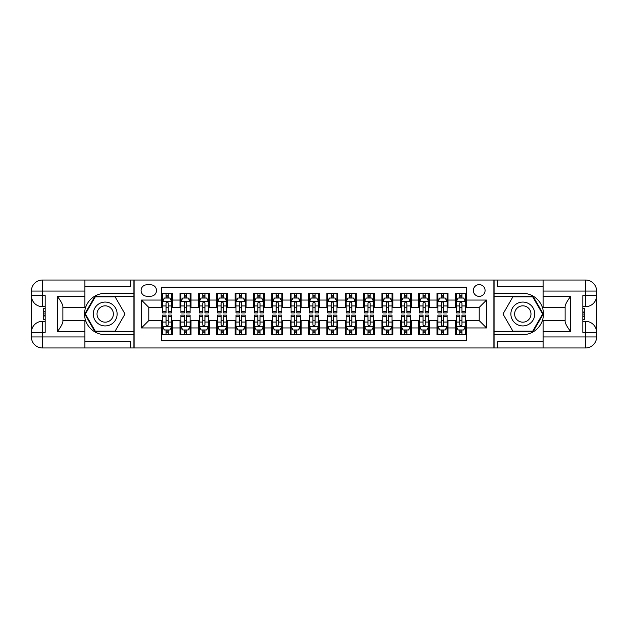 <?xml version="1.0" encoding="UTF-8"?>
<svg xmlns="http://www.w3.org/2000/svg" width="628" height="628" viewBox="0 0 628 628"><rect width="100%" height="100%" fill="white"/><g stroke="black" fill="none" stroke-linecap="round" stroke-linejoin="round"><path stroke-width="0.94" d="M479.211 284.633A5.872 5.872 0 0 0 473.331 290.505A5.872 5.872 0 0 0 479.211 296.377A5.872 5.872 0 0 0 485.083 290.505A5.872 5.872 0 0 0 479.211 284.633M84.906 341.349L130.805 341.349L130.805 347.959L543.094 347.959L543.094 336.946L585.586 336.946L585.586 332.353L582.831 332.353L582.831 295.647L585.586 295.647L585.586 291.054L543.094 291.054L543.094 296.471L570.624 296.471L570.624 331.529C567.688 327.761 565.852 324.582 565.121 321.991L565.121 306.009C565.852 303.418 567.688 300.239 570.624 296.471M466.361 293.347L455.347 293.347L455.347 300.051L448 300.051L448 307.39L455.347 307.39L455.347 300.051M448 300.051L448 293.347L436.986 293.347L436.986 300.051L429.646 300.051L429.646 307.39L436.986 307.39L436.986 300.051M429.646 300.051L429.646 293.347L418.633 293.347L418.633 300.051L411.293 300.051L411.293 307.39L418.633 307.39L418.633 300.051M411.293 300.051L411.293 293.347L400.279 293.347L400.279 300.051L392.932 300.051L392.932 307.39L400.279 307.39L400.279 300.051M392.932 300.051L392.932 293.347L381.918 293.347L381.918 300.051L374.578 300.051L374.578 307.39L381.918 307.39L381.918 300.051M374.578 300.051L374.578 293.347L363.565 293.347L363.565 300.051L356.217 300.051L356.217 307.39L363.565 307.39L363.565 300.051M356.217 300.051L356.217 293.347L345.204 293.347L345.204 300.051L337.864 300.051L337.864 307.39L345.204 307.39L345.204 300.051M337.864 300.051L337.864 293.347L326.85 293.347L326.85 300.051L319.511 300.051L319.511 307.39L326.85 307.39L326.85 300.051M319.511 300.051L319.511 293.347L308.489 293.347L308.489 300.051L301.15 300.051L301.15 307.39L308.489 307.39L308.489 300.051M301.15 300.051L301.15 293.347L290.136 293.347L290.136 300.051L282.796 300.051L282.796 307.39L290.136 307.39L290.136 300.051M282.796 300.051L282.796 293.347L271.783 293.347L271.783 300.051L264.435 300.051L264.435 307.39L271.783 307.39L271.783 300.051M264.435 300.051L264.435 293.347L253.422 293.347L253.422 300.051L246.082 300.051L246.082 307.39L253.422 307.39L253.422 300.051M246.082 300.051L246.082 293.347L235.068 293.347L235.068 300.051L227.721 300.051L227.721 307.39L235.068 307.39L235.068 300.051M227.721 300.051L227.721 293.347L216.707 293.347L216.707 300.051L209.367 300.051L209.367 307.39L216.707 307.39L216.707 300.051M209.367 300.051L209.367 293.347L198.354 293.347L198.354 300.051L191.014 300.051L191.014 307.39L198.354 307.39L198.354 300.051M191.014 300.051L191.014 293.347L180.001 293.347L180.001 307.39L172.653 307.39L172.653 293.347L161.639 293.347M161.639 334.653L172.653 334.653L172.653 320.61L180.001 320.61L180.001 334.653L191.014 334.653L191.014 320.61L198.354 320.61L198.354 327.949L191.014 327.949M198.354 327.949L198.354 334.653L209.367 334.653L209.367 320.61L216.707 320.61L216.707 327.949L209.367 327.949M216.707 327.949L216.707 334.653L227.721 334.653L227.721 320.61L235.068 320.61L235.068 327.949L227.721 327.949M235.068 327.949L235.068 334.653L246.082 334.653L246.082 320.61L253.422 320.61L253.422 327.949L246.082 327.949M253.422 327.949L253.422 334.653L264.435 334.653L264.435 320.61L271.783 320.61L271.783 327.949L264.435 327.949M271.783 327.949L271.783 334.653L282.796 334.653L282.796 320.61L290.136 320.61L290.136 327.949L282.796 327.949M290.136 327.949L290.136 334.653L301.15 334.653L301.15 320.61L308.489 320.61L308.489 327.949L301.15 327.949M308.489 327.949L308.489 334.653L319.511 334.653L319.511 320.61L326.85 320.61L326.85 327.949L319.511 327.949M326.85 327.949L326.85 334.653L337.864 334.653L337.864 320.61L345.204 320.61L345.204 327.949L337.864 327.949M345.204 327.949L345.204 334.653L356.217 334.653L356.217 320.61L363.565 320.61L363.565 327.949L356.217 327.949M363.565 327.949L363.565 334.653L374.578 334.653L374.578 320.61L381.918 320.61L381.918 327.949L374.578 327.949M381.918 327.949L381.918 334.653L392.932 334.653L392.932 320.61L400.279 320.61L400.279 327.949L392.932 327.949M400.279 327.949L400.279 334.653L411.293 334.653L411.293 320.61L418.633 320.61L418.633 327.949L411.293 327.949M418.633 327.949L418.633 334.653L429.646 334.653L429.646 320.61L436.986 320.61L436.986 327.949L429.646 327.949M436.986 327.949L436.986 334.653L448 334.653L448 320.61L455.347 320.61L455.347 327.949L448 327.949M146.771 296.196L150.806 296.196A5.691 5.691 0 0 0 156.498 290.505A5.691 5.691 0 0 0 150.806 284.814L146.771 284.814A5.691 5.691 0 0 0 141.08 290.505A5.691 5.691 0 0 0 146.771 296.196M543.094 286.651L497.195 286.651L497.195 280.041L493.898 280.041L493.898 347.959M493.898 280.041L84.906 280.041L84.906 291.054L42.414 291.054L42.414 295.647L45.169 295.647L45.169 332.353L42.414 332.353L42.414 336.946L84.906 336.946L84.906 331.529L57.376 331.529L57.376 296.471C60.312 300.239 62.148 303.418 62.878 306.009L62.878 321.991C62.148 324.582 60.312 327.761 57.376 331.529M134.102 347.959L134.102 280.041M466.361 300.051L466.361 287.2L161.639 287.2L161.639 307.39L148.789 307.39L148.789 320.61L161.639 320.61L161.639 340.8L466.361 340.8L466.361 320.61L479.211 320.61L479.211 307.39L466.361 307.39L466.361 300.051L486.551 300.051L486.551 327.949L466.361 327.949M161.639 327.949L141.449 327.949L141.449 300.051L161.639 300.051M455.347 327.949L455.347 334.653L466.361 334.653M161.639 297.939L162.558 297.939M166.043 297.939L168.249 297.939M171.734 297.939L172.653 297.939M161.639 307.21L162.558 307.21M166.043 307.21L168.249 307.21M171.734 307.21L172.653 307.21M161.639 320.79L162.558 320.79M166.043 320.79L168.249 320.79M171.734 320.79L172.653 320.79M161.639 330.061L162.558 330.061M166.043 330.061L168.249 330.061M171.734 330.061L172.653 330.061M180.001 307.21L180.911 307.21M184.404 307.21L186.602 307.21M190.096 307.21L191.014 307.21M180.001 297.939L180.911 297.939M184.404 297.939L186.602 297.939M190.096 297.939L191.014 297.939M180.001 320.79L180.911 320.79M184.404 320.79L186.602 320.79M190.096 320.79L191.014 320.79M180.001 330.061L180.911 330.061M184.404 330.061L186.602 330.061M190.096 330.061L191.014 330.061M198.354 320.79L199.272 320.79M202.758 320.79L204.964 320.79M208.449 320.79L209.367 320.79M198.354 330.061L199.272 330.061M202.758 330.061L204.964 330.061M208.449 330.061L209.367 330.061M198.354 297.939L199.272 297.939M202.758 297.939L204.964 297.939M208.449 297.939L209.367 297.939M198.354 307.21L199.272 307.21M202.758 307.21L204.964 307.21M208.449 307.21L209.367 307.21M216.707 320.79L217.626 320.79M221.119 320.79L223.317 320.79M226.802 320.79L227.721 320.79M216.707 330.061L217.626 330.061M221.119 330.061L223.317 330.061M226.802 330.061L227.721 330.061M216.707 297.939L217.626 297.939M221.119 297.939L223.317 297.939M226.802 297.939L227.721 297.939M216.707 307.21L217.626 307.21M221.119 307.21L223.317 307.21M226.802 307.21L227.721 307.21M235.068 320.79L235.987 320.79M239.472 320.79L241.678 320.79M245.163 320.79L246.082 320.79M235.068 330.061L235.987 330.061M239.472 330.061L241.678 330.061M245.163 330.061L246.082 330.061M235.068 297.939L235.987 297.939M239.472 297.939L241.678 297.939M245.163 297.939L246.082 297.939M235.068 307.21L235.987 307.21M239.472 307.21L241.678 307.21M245.163 307.21L246.082 307.21M253.422 320.79L254.34 320.79M257.825 320.79L260.031 320.79M263.517 320.79L264.435 320.79M253.422 330.061L254.34 330.061M257.825 330.061L260.031 330.061M263.517 330.061L264.435 330.061M253.422 297.939L254.34 297.939M257.825 297.939L260.031 297.939M263.517 297.939L264.435 297.939M253.422 307.21L254.34 307.21M257.825 307.21L260.031 307.21M263.517 307.21L264.435 307.21M271.783 320.79L272.701 320.79M276.187 320.79L278.385 320.79M281.878 320.79L282.796 320.79M271.783 330.061L272.701 330.061M276.187 330.061L278.385 330.061M281.878 330.061L282.796 330.061M271.783 297.939L272.701 297.939M276.187 297.939L278.385 297.939M281.878 297.939L282.796 297.939M271.783 307.21L272.701 307.21M276.187 307.21L278.385 307.21M281.878 307.21L282.796 307.21M290.136 320.79L291.054 320.79M294.54 320.79L296.746 320.79M300.231 320.79L301.15 320.79M290.136 330.061L291.054 330.061M294.54 330.061L296.746 330.061M300.231 330.061L301.15 330.061M290.136 297.939L291.054 297.939M294.54 297.939L296.746 297.939M300.231 297.939L301.15 297.939M290.136 307.21L291.054 307.21M294.54 307.21L296.746 307.21M300.231 307.21L301.15 307.21M308.489 320.79L309.408 320.79M312.901 320.79L315.099 320.79M318.592 320.79L319.511 320.79M308.489 330.061L309.408 330.061M312.901 330.061L315.099 330.061M318.592 330.061L319.511 330.061M308.489 297.939L309.408 297.939M312.901 297.939L315.099 297.939M318.592 297.939L319.511 297.939M308.489 307.21L309.408 307.21M312.901 307.21L315.099 307.21M318.592 307.21L319.511 307.21M326.85 320.79L327.769 320.79M331.254 320.79L333.46 320.79M336.946 320.79L337.864 320.79M326.85 330.061L327.769 330.061M331.254 330.061L333.46 330.061M336.946 330.061L337.864 330.061M326.85 297.939L327.769 297.939M331.254 297.939L333.46 297.939M336.946 297.939L337.864 297.939M326.85 307.21L327.769 307.21M331.254 307.21L333.46 307.21M336.946 307.21L337.864 307.21M345.204 320.79L346.122 320.79M349.615 320.79L351.813 320.79M355.299 320.79L356.217 320.79M345.204 330.061L346.122 330.061M349.615 330.061L351.813 330.061M355.299 330.061L356.217 330.061M345.204 297.939L346.122 297.939M349.615 297.939L351.813 297.939M355.299 297.939L356.217 297.939M345.204 307.21L346.122 307.21M349.615 307.21L351.813 307.21M355.299 307.21L356.217 307.21M363.565 320.79L364.483 320.79M367.969 320.79L370.175 320.79M373.66 320.79L374.578 320.79M363.565 330.061L364.483 330.061M367.969 330.061L370.175 330.061M373.66 330.061L374.578 330.061M363.565 297.939L364.483 297.939M367.969 297.939L370.175 297.939M373.66 297.939L374.578 297.939M363.565 307.21L364.483 307.21M367.969 307.21L370.175 307.21M373.66 307.21L374.578 307.21M381.918 320.79L382.837 320.79M386.322 320.79L388.528 320.79M392.013 320.79L392.932 320.79M381.918 330.061L382.837 330.061M386.322 330.061L388.528 330.061M392.013 330.061L392.932 330.061M381.918 297.939L382.837 297.939M386.322 297.939L388.528 297.939M392.013 297.939L392.932 297.939M381.918 307.21L382.837 307.21M386.322 307.21L388.528 307.21M392.013 307.21L392.932 307.21M400.279 320.79L401.198 320.79M404.683 320.79L406.881 320.79M410.374 320.79L411.293 320.79M400.279 330.061L401.198 330.061M404.683 330.061L406.881 330.061M410.374 330.061L411.293 330.061M400.279 297.939L401.198 297.939M404.683 297.939L406.881 297.939M410.374 297.939L411.293 297.939M400.279 307.21L401.198 307.21M404.683 307.21L406.881 307.21M410.374 307.21L411.293 307.21M418.633 320.79L419.551 320.79M423.036 320.79L425.242 320.79M428.728 320.79L429.646 320.79M418.633 330.061L419.551 330.061M423.036 330.061L425.242 330.061M428.728 330.061L429.646 330.061M418.633 297.939L419.551 297.939M423.036 297.939L425.242 297.939M428.728 297.939L429.646 297.939M418.633 307.21L419.551 307.21M423.036 307.21L425.242 307.21M428.728 307.21L429.646 307.21M436.986 320.79L437.904 320.79M441.398 320.79L443.596 320.79M447.089 320.79L448 320.79M436.986 330.061L437.904 330.061M441.398 330.061L443.596 330.061M447.089 330.061L448 330.061M436.986 297.939L437.904 297.939M441.398 297.939L443.596 297.939M447.089 297.939L448 297.939M436.986 307.21L437.904 307.21M441.398 307.21L443.596 307.21M447.089 307.21L448 307.21M455.347 320.79L456.266 320.79M459.751 320.79L461.957 320.79M465.442 320.79L466.361 320.79M455.347 330.061L456.266 330.061M459.751 330.061L461.957 330.061M465.442 330.061L466.361 330.061M455.347 297.939L456.266 297.939M459.751 297.939L461.957 297.939M465.442 297.939L466.361 297.939M455.347 307.21L456.266 307.21M459.751 307.21L461.957 307.21M465.442 307.21L466.361 307.21M148.789 307.39L141.449 300.051M148.789 320.61L141.449 327.949M486.551 300.051L479.211 307.39M486.551 327.949L479.211 320.61M168.249 295.733L166.043 295.733M171.734 311.402L168.249 311.402L168.249 312.901L171.734 312.901L171.734 301.699L169.898 298.033L164.395 298.033L162.558 301.699L162.558 312.901L166.043 312.901L166.043 311.402L162.558 311.402M162.558 301.699L162.558 293.347M171.734 301.699L171.734 293.347M166.043 298.033L166.043 293.347M168.249 293.347L168.249 298.033M168.249 311.402L168.249 303.081C167.519 301.66 166.781 301.66 166.043 303.081L166.043 311.402M166.043 332.267L168.249 332.267M162.558 316.598L166.043 316.598L166.043 315.099L162.558 315.099L162.558 326.301L164.395 329.967L169.898 329.967L171.734 326.301L171.734 315.099L168.249 315.099L168.249 316.598L171.734 316.598M171.734 326.301L171.734 334.653M162.558 326.301L162.558 334.653M168.249 329.967L168.249 334.653M166.043 334.653L166.043 329.967M166.043 316.598L166.043 324.919C166.781 326.34 167.511 326.34 168.249 324.919L168.249 316.598M111.156 303.669A11.932 11.932 0 0 0 94.859 308.034A11.932 11.932 0 0 0 99.224 324.331A11.932 11.932 0 0 0 115.528 319.966A11.932 11.932 0 0 0 111.156 303.669M109.28 306.927A8.172 8.172 0 0 0 98.117 309.918A8.172 8.172 0 0 0 101.108 321.073A8.172 8.172 0 0 0 112.271 318.082A8.172 8.172 0 0 0 109.28 306.927M115.105 331.16L95.283 331.16L85.377 314L95.283 296.84L115.105 296.84L125.011 314L115.105 331.16M528.776 303.669A11.932 11.932 0 0 0 512.472 308.034A11.932 11.932 0 0 0 516.844 324.331A11.932 11.932 0 0 0 533.141 319.966A11.932 11.932 0 0 0 528.776 303.669M526.892 306.927A8.172 8.172 0 0 0 515.729 309.918A8.172 8.172 0 0 0 518.72 321.073A8.172 8.172 0 0 0 529.883 318.082A8.172 8.172 0 0 0 526.892 306.927M532.717 331.16L512.895 331.16L502.989 314L512.895 296.84L532.717 296.84L542.623 314L532.717 331.16M133.921 280.041L133.921 293.347L105.19 293.347A20.653 20.653 0 0 0 84.544 314A20.653 20.653 0 0 0 105.19 334.653L133.921 334.653L133.921 347.959M57.376 296.471L84.906 296.471L84.906 291.054M84.906 296.471L84.906 307.485L62.878 307.485M84.906 336.946L84.906 347.959L42.414 347.959A11.014 11.014 0 0 1 31.4 336.946L31.4 291.054A11.014 11.014 0 0 1 42.414 280.041L84.906 280.041M133.921 293.347L133.921 296.283L94.969 296.283L84.741 314L94.969 331.717L133.921 331.717L133.921 296.283M133.921 331.717L133.921 334.653M62.878 320.516L84.906 320.516L84.906 331.529M130.805 347.959L84.906 347.959M31.4 332.353A11.014 11.014 0 0 1 42.414 321.34A11.014 11.014 0 0 0 31.4 332.353L42.414 332.353L42.414 321.34L45.169 321.34M45.169 306.66L42.414 306.66L42.414 295.647L31.4 295.647A11.014 11.014 0 0 0 42.414 306.66A11.014 11.014 0 0 1 31.4 295.647M130.805 280.041L130.805 286.651L84.906 286.651M45.169 308.348L43.701 308.348L43.701 315.617L45.169 315.617M43.701 313.914L45.169 313.914M43.701 311.888L45.169 311.888M43.701 311.551L45.169 311.551M43.701 315.617L43.701 319.652L45.169 319.652M43.701 315.978L45.169 315.978M494.079 347.959L494.079 334.653L522.81 334.653A20.653 20.653 0 0 0 543.456 314A20.653 20.653 0 0 0 522.81 293.347L494.079 293.347L494.079 280.041M570.624 331.529L543.094 331.529L543.094 336.946M543.094 331.529L543.094 320.516L565.121 320.516M543.094 291.054L543.094 280.041L585.586 280.041A11.014 11.014 0 0 1 596.6 291.054L596.6 336.946A11.014 11.014 0 0 1 585.586 347.959L543.094 347.959M494.079 334.653L494.079 331.717L533.031 331.717L543.259 314L533.031 296.283L494.079 296.283L494.079 331.717M494.079 296.283L494.079 293.347M565.121 307.485L543.094 307.485L543.094 296.471M497.195 280.041L543.094 280.041M596.6 295.647A11.014 11.014 0 0 1 585.586 306.66A11.014 11.014 0 0 0 596.6 295.647L585.586 295.647L585.586 306.66L582.831 306.66M582.831 321.34L585.586 321.34L585.586 332.353L596.6 332.353A11.014 11.014 0 0 0 585.586 321.34A11.014 11.014 0 0 1 596.6 332.353M497.195 347.959L497.195 341.349L543.094 341.349M582.831 319.652L584.299 319.652L584.299 312.383L582.831 312.383M584.299 314.086L582.831 314.086M584.299 316.112L582.831 316.112M584.299 316.449L582.831 316.449M584.299 312.383L584.299 308.348L582.831 308.348M584.299 312.022L582.831 312.022M186.602 295.733L184.404 295.733M190.096 311.402L186.602 311.402L186.602 312.901L190.096 312.901L190.096 301.699L188.259 298.033L182.748 298.033L180.911 301.699L180.911 312.901L184.404 312.901L184.404 311.402L180.911 311.402M180.911 301.699L180.911 293.347M190.096 301.699L190.096 293.347M184.404 298.033L184.404 293.347M186.602 293.347L186.602 298.033M186.602 311.402L186.602 303.081C185.872 301.66 185.134 301.66 184.404 303.081L184.404 311.402M204.964 295.733L202.758 295.733M208.449 311.402L204.964 311.402L204.964 312.901L208.449 312.901L208.449 301.699L206.612 298.033L201.109 298.033L199.272 301.699L199.272 312.901L202.758 312.901L202.758 311.402L199.272 311.402M199.272 301.699L199.272 293.347M208.449 301.699L208.449 293.347M202.758 298.033L202.758 293.347M204.964 293.347L204.964 298.033M204.964 311.402L204.964 303.081C204.226 301.66 203.496 301.66 202.758 303.081L202.758 311.402M223.317 295.733L221.119 295.733M226.802 311.402L223.317 311.402L223.317 312.901L226.802 312.901L226.802 301.699L224.973 298.033L219.462 298.033L217.626 301.699L217.626 312.901L221.119 312.901L221.119 311.402L217.626 311.402M217.626 301.699L217.626 293.347M226.802 301.699L226.802 293.347M221.119 298.033L221.119 293.347M223.317 293.347L223.317 298.033M223.317 311.402L223.317 303.081C222.587 301.66 221.849 301.66 221.119 303.081L221.119 311.402M241.678 295.733L239.472 295.733M245.163 311.402L241.678 311.402L241.678 312.901L245.163 312.901L245.163 301.699L243.326 298.033L237.824 298.033L235.987 301.699L235.987 312.901L239.472 312.901L239.472 311.402L235.987 311.402M235.987 301.699L235.987 293.347M245.163 301.699L245.163 293.347M239.472 298.033L239.472 293.347M241.678 293.347L241.678 298.033M241.678 311.402L241.678 303.081C240.94 301.66 240.21 301.66 239.472 303.081L239.472 311.402M184.404 332.267L186.602 332.267M180.911 316.598L184.404 316.598L184.404 315.099L180.911 315.099L180.911 326.301L182.748 329.967L188.259 329.967L190.096 326.301L190.096 315.099L186.602 315.099L186.602 316.598L190.096 316.598M190.096 326.301L190.096 334.653M180.911 326.301L180.911 334.653M186.602 329.967L186.602 334.653M184.404 334.653L184.404 329.967M184.404 316.598L184.404 324.919C185.134 326.34 185.872 326.34 186.602 324.919L186.602 316.598M202.758 332.267L204.964 332.267M199.272 316.598L202.758 316.598L202.758 315.099L199.272 315.099L199.272 326.301L201.109 329.967L206.612 329.967L208.449 326.301L208.449 315.099L204.964 315.099L204.964 316.598L208.449 316.598M208.449 326.301L208.449 334.653M199.272 326.301L199.272 334.653M204.964 329.967L204.964 334.653M202.758 334.653L202.758 329.967M202.758 316.598L202.758 324.919C203.496 326.34 204.226 326.34 204.964 324.919L204.964 316.598M221.119 332.267L223.317 332.267M217.626 316.598L221.119 316.598L221.119 315.099L217.626 315.099L217.626 326.301L219.462 329.967L224.973 329.967L226.802 326.301L226.802 315.099L223.317 315.099L223.317 316.598L226.802 316.598M226.802 326.301L226.802 334.653M217.626 326.301L217.626 334.653M223.317 329.967L223.317 334.653M221.119 334.653L221.119 329.967M221.119 316.598L221.119 324.919C221.849 326.34 222.587 326.34 223.317 324.919L223.317 316.598M239.472 332.267L241.678 332.267M235.987 316.598L239.472 316.598L239.472 315.099L235.987 315.099L235.987 326.301L237.824 329.967L243.326 329.967L245.163 326.301L245.163 315.099L241.678 315.099L241.678 316.598L245.163 316.598M245.163 326.301L245.163 334.653M235.987 326.301L235.987 334.653M241.678 329.967L241.678 334.653M239.472 334.653L239.472 329.967M239.472 316.598L239.472 324.919C240.202 326.34 240.94 326.34 241.678 324.919L241.678 316.598M260.031 295.733L257.825 295.733M263.517 311.402L260.031 311.402L260.031 312.901L263.517 312.901L263.517 301.699L261.68 298.033L256.177 298.033L254.34 301.699L254.34 312.901L257.825 312.901L257.825 311.402L254.34 311.402M254.34 301.699L254.34 293.347M263.517 301.699L263.517 293.347M257.825 298.033L257.825 293.347M260.031 293.347L260.031 298.033M260.031 311.402L260.031 303.081C259.301 301.66 258.563 301.66 257.825 303.081L257.825 311.402M257.825 332.267L260.031 332.267M254.34 316.598L257.825 316.598L257.825 315.099L254.34 315.099L254.34 326.301L256.177 329.967L261.68 329.967L263.517 326.301L263.517 315.099L260.031 315.099L260.031 316.598L263.517 316.598M263.517 326.301L263.517 334.653M254.34 326.301L254.34 334.653M260.031 329.967L260.031 334.653M257.825 334.653L257.825 329.967M257.825 316.598L257.825 324.919C258.563 326.34 259.293 326.34 260.031 324.919L260.031 316.598M278.385 295.733L276.187 295.733M281.878 311.402L278.385 311.402L278.385 312.901L281.878 312.901L281.878 301.699L280.041 298.033L274.53 298.033L272.701 301.699L272.701 312.901L276.187 312.901L276.187 311.402L272.701 311.402M272.701 301.699L272.701 293.347M281.878 301.699L281.878 293.347M276.187 298.033L276.187 293.347M278.385 293.347L278.385 298.033M278.385 311.402L278.385 303.081C277.654 301.66 276.924 301.66 276.187 303.081L276.187 311.402M276.187 332.267L278.385 332.267M272.701 316.598L276.187 316.598L276.187 315.099L272.701 315.099L272.701 326.301L274.53 329.967L280.041 329.967L281.878 326.301L281.878 315.099L278.385 315.099L278.385 316.598L281.878 316.598M281.878 326.301L281.878 334.653M272.701 326.301L272.701 334.653M278.385 329.967L278.385 334.653M276.187 334.653L276.187 329.967M276.187 316.598L276.187 324.919C276.917 326.34 277.654 326.34 278.385 324.919L278.385 316.598M296.746 295.733L294.54 295.733M300.231 311.402L296.746 311.402L296.746 312.901L300.231 312.901L300.231 301.699L298.394 298.033L292.891 298.033L291.054 301.699L291.054 312.901L294.54 312.901L294.54 311.402L291.054 311.402M291.054 301.699L291.054 293.347M300.231 301.699L300.231 293.347M294.54 298.033L294.54 293.347M296.746 293.347L296.746 298.033M296.746 311.402L296.746 303.081C296.008 301.66 295.278 301.66 294.54 303.081L294.54 311.402M294.54 332.267L296.746 332.267M291.054 316.598L294.54 316.598L294.54 315.099L291.054 315.099L291.054 326.301L292.891 329.967L298.394 329.967L300.231 326.301L300.231 315.099L296.746 315.099L296.746 316.598L300.231 316.598M300.231 326.301L300.231 334.653M291.054 326.301L291.054 334.653M296.746 329.967L296.746 334.653M294.54 334.653L294.54 329.967M294.54 316.598L294.54 324.919C295.278 326.34 296.008 326.34 296.746 324.919L296.746 316.598M315.099 295.733L312.901 295.733M318.592 311.402L315.099 311.402L315.099 312.901L318.592 312.901L318.592 301.699L316.755 298.033L311.245 298.033L309.408 301.699L309.408 312.901L312.901 312.901L312.901 311.402L309.408 311.402M309.408 301.699L309.408 293.347M318.592 301.699L318.592 293.347M312.901 298.033L312.901 293.347M315.099 293.347L315.099 298.033M315.099 311.402L315.099 303.081C314.369 301.66 313.631 301.66 312.901 303.081L312.901 311.402M312.901 332.267L315.099 332.267M309.408 316.598L312.901 316.598L312.901 315.099L309.408 315.099L309.408 326.301L311.245 329.967L316.755 329.967L318.592 326.301L318.592 315.099L315.099 315.099L315.099 316.598L318.592 316.598M318.592 326.301L318.592 334.653M309.408 326.301L309.408 334.653M315.099 329.967L315.099 334.653M312.901 334.653L312.901 329.967M312.901 316.598L312.901 324.919C313.631 326.34 314.369 326.34 315.099 324.919L315.099 316.598M333.46 295.733L331.254 295.733M336.946 311.402L333.46 311.402L333.46 312.901L336.946 312.901L336.946 301.699L335.109 298.033L329.606 298.033L327.769 301.699L327.769 312.901L331.254 312.901L331.254 311.402L327.769 311.402M327.769 301.699L327.769 293.347M336.946 301.699L336.946 293.347M331.254 298.033L331.254 293.347M333.46 293.347L333.46 298.033M333.46 311.402L333.46 303.081C332.722 301.66 331.992 301.66 331.254 303.081L331.254 311.402M331.254 332.267L333.46 332.267M327.769 316.598L331.254 316.598L331.254 315.099L327.769 315.099L327.769 326.301L329.606 329.967L335.109 329.967L336.946 326.301L336.946 315.099L333.46 315.099L333.46 316.598L336.946 316.598M336.946 326.301L336.946 334.653M327.769 326.301L327.769 334.653M333.46 329.967L333.46 334.653M331.254 334.653L331.254 329.967M331.254 316.598L331.254 324.919C331.992 326.34 332.722 326.34 333.46 324.919L333.46 316.598M351.813 295.733L349.615 295.733M355.299 311.402L351.813 311.402L351.813 312.901L355.299 312.901L355.299 301.699L353.47 298.033L347.959 298.033L346.122 301.699L346.122 312.901L349.615 312.901L349.615 311.402L346.122 311.402M346.122 301.699L346.122 293.347M355.299 301.699L355.299 293.347M349.615 298.033L349.615 293.347M351.813 293.347L351.813 298.033M351.813 311.402L351.813 303.081C351.083 301.66 350.346 301.66 349.615 303.081L349.615 311.402M349.615 332.267L351.813 332.267M346.122 316.598L349.615 316.598L349.615 315.099L346.122 315.099L346.122 326.301L347.959 329.967L353.47 329.967L355.299 326.301L355.299 315.099L351.813 315.099L351.813 316.598L355.299 316.598M355.299 326.301L355.299 334.653M346.122 326.301L346.122 334.653M351.813 329.967L351.813 334.653M349.615 334.653L349.615 329.967M349.615 316.598L349.615 324.919C350.346 326.34 351.076 326.34 351.813 324.919L351.813 316.598M370.175 295.733L367.969 295.733M373.66 311.402L370.175 311.402L370.175 312.901L373.66 312.901L373.66 301.699L371.823 298.033L366.32 298.033L364.483 301.699L364.483 312.901L367.969 312.901L367.969 311.402L364.483 311.402M364.483 301.699L364.483 293.347M373.66 301.699L373.66 293.347M367.969 298.033L367.969 293.347M370.175 293.347L370.175 298.033M370.175 311.402L370.175 303.081C369.437 301.66 368.707 301.66 367.969 303.081L367.969 311.402M367.969 332.267L370.175 332.267M364.483 316.598L367.969 316.598L367.969 315.099L364.483 315.099L364.483 326.301L366.32 329.967L371.823 329.967L373.66 326.301L373.66 315.099L370.175 315.099L370.175 316.598L373.66 316.598M373.66 326.301L373.66 334.653M364.483 326.301L364.483 334.653M370.175 329.967L370.175 334.653M367.969 334.653L367.969 329.967M367.969 316.598L367.969 324.919C368.699 326.34 369.437 326.34 370.175 324.919L370.175 316.598M388.528 295.733L386.322 295.733M392.013 311.402L388.528 311.402L388.528 312.901L392.013 312.901L392.013 301.699L390.176 298.033L384.674 298.033L382.837 301.699L382.837 312.901L386.322 312.901L386.322 311.402L382.837 311.402M382.837 301.699L382.837 293.347M392.013 301.699L392.013 293.347M386.322 298.033L386.322 293.347M388.528 293.347L388.528 298.033M388.528 311.402L388.528 303.081C387.798 301.66 387.06 301.66 386.322 303.081L386.322 311.402M386.322 332.267L388.528 332.267M382.837 316.598L386.322 316.598L386.322 315.099L382.837 315.099L382.837 326.301L384.674 329.967L390.176 329.967L392.013 326.301L392.013 315.099L388.528 315.099L388.528 316.598L392.013 316.598M392.013 326.301L392.013 334.653M382.837 326.301L382.837 334.653M388.528 329.967L388.528 334.653M386.322 334.653L386.322 329.967M386.322 316.598L386.322 324.919C387.06 326.34 387.79 326.34 388.528 324.919L388.528 316.598M406.881 295.733L404.683 295.733M410.374 311.402L406.881 311.402L406.881 312.901L410.374 312.901L410.374 301.699L408.538 298.033L403.027 298.033L401.198 301.699L401.198 312.901L404.683 312.901L404.683 311.402L401.198 311.402M401.198 301.699L401.198 293.347M410.374 301.699L410.374 293.347M404.683 298.033L404.683 293.347M406.881 293.347L406.881 298.033M406.881 311.402L406.881 303.081C406.151 301.66 405.413 301.66 404.683 303.081L404.683 311.402M404.683 332.267L406.881 332.267M401.198 316.598L404.683 316.598L404.683 315.099L401.198 315.099L401.198 326.301L403.027 329.967L408.538 329.967L410.374 326.301L410.374 315.099L406.881 315.099L406.881 316.598L410.374 316.598M410.374 326.301L410.374 334.653M401.198 326.301L401.198 334.653M406.881 329.967L406.881 334.653M404.683 334.653L404.683 329.967M404.683 316.598L404.683 324.919C405.413 326.34 406.151 326.34 406.881 324.919L406.881 316.598M425.242 295.733L423.036 295.733M428.728 311.402L425.242 311.402L425.242 312.901L428.728 312.901L428.728 301.699L426.891 298.033L421.388 298.033L419.551 301.699L419.551 312.901L423.036 312.901L423.036 311.402L419.551 311.402M419.551 301.699L419.551 293.347M428.728 301.699L428.728 293.347M423.036 298.033L423.036 293.347M425.242 293.347L425.242 298.033M425.242 311.402L425.242 303.081C424.504 301.66 423.774 301.66 423.036 303.081L423.036 311.402M423.036 332.267L425.242 332.267M419.551 316.598L423.036 316.598L423.036 315.099L419.551 315.099L419.551 326.301L421.388 329.967L426.891 329.967L428.728 326.301L428.728 315.099L425.242 315.099L425.242 316.598L428.728 316.598M428.728 326.301L428.728 334.653M419.551 326.301L419.551 334.653M425.242 329.967L425.242 334.653M423.036 334.653L423.036 329.967M423.036 316.598L423.036 324.919C423.774 326.34 424.504 326.34 425.242 324.919L425.242 316.598M443.596 295.733L441.398 295.733M447.089 311.402L443.596 311.402L443.596 312.901L447.089 312.901L447.089 301.699L445.252 298.033L439.741 298.033L437.904 301.699L437.904 312.901L441.398 312.901L441.398 311.402L437.904 311.402M437.904 301.699L437.904 293.347M447.089 301.699L447.089 293.347M441.398 298.033L441.398 293.347M443.596 293.347L443.596 298.033M443.596 311.402L443.596 303.081C442.866 301.66 442.128 301.66 441.398 303.081L441.398 311.402M441.398 332.267L443.596 332.267M437.904 316.598L441.398 316.598L441.398 315.099L437.904 315.099L437.904 326.301L439.741 329.967L445.252 329.967L447.089 326.301L447.089 315.099L443.596 315.099L443.596 316.598L447.089 316.598M447.089 326.301L447.089 334.653M437.904 326.301L437.904 334.653M443.596 329.967L443.596 334.653M441.398 334.653L441.398 329.967M441.398 316.598L441.398 324.919C442.128 326.34 442.866 326.34 443.596 324.919L443.596 316.598M461.957 295.733L459.751 295.733M465.442 311.402L461.957 311.402L461.957 312.901L465.442 312.901L465.442 301.699L463.605 298.033L458.102 298.033L456.266 301.699L456.266 312.901L459.751 312.901L459.751 311.402L456.266 311.402M456.266 301.699L456.266 293.347M465.442 301.699L465.442 293.347M459.751 298.033L459.751 293.347M461.957 293.347L461.957 298.033M461.957 311.402L461.957 303.081C461.219 301.66 460.489 301.66 459.751 303.081L459.751 311.402M459.751 332.267L461.957 332.267M456.266 316.598L459.751 316.598L459.751 315.099L456.266 315.099L456.266 326.301L458.102 329.967L463.605 329.967L465.442 326.301L465.442 315.099L461.957 315.099L461.957 316.598L465.442 316.598M465.442 326.301L465.442 334.653M456.266 326.301L456.266 334.653M461.957 329.967L461.957 334.653M459.751 334.653L459.751 329.967M459.751 316.598L459.751 324.919C460.481 326.34 461.219 326.34 461.957 324.919L461.957 316.598M180.001 327.949L172.653 327.949M180.001 300.051L172.653 300.051M171.687 301.613L162.605 301.613M162.558 299.038L163.892 299.038M170.408 299.038L171.734 299.038M166.043 305.954L162.558 305.954M171.734 305.954L168.249 305.954M168.249 296.903L166.043 296.903M162.605 326.387L171.687 326.387M171.734 328.962L170.408 328.962M163.892 328.962L162.558 328.962M168.249 322.046L171.734 322.046M162.558 322.046L166.043 322.046M166.043 331.097L168.249 331.097M42.414 280.041A11.014 11.014 0 0 0 31.4 291.054L42.414 291.054L42.414 280.041M42.414 347.959L42.414 336.946L31.4 336.946A11.014 11.014 0 0 0 42.414 347.959M585.586 347.959A11.014 11.014 0 0 0 596.6 336.946L585.586 336.946L585.586 347.959M585.586 280.041L585.586 291.054L596.6 291.054A11.014 11.014 0 0 0 585.586 280.041M190.048 301.613L180.958 301.613M180.911 299.038L182.246 299.038M188.761 299.038L190.096 299.038M184.404 305.954L180.911 305.954M190.096 305.954L186.602 305.954M186.602 296.903L184.404 296.903M208.402 301.613L199.319 301.613M199.272 299.038L200.599 299.038M207.122 299.038L208.449 299.038M202.758 305.954L199.272 305.954M208.449 305.954L204.964 305.954M204.964 296.903L202.758 296.903M226.763 301.613L217.673 301.613M217.626 299.038L218.96 299.038M225.476 299.038L226.802 299.038M221.119 305.954L217.626 305.954M226.802 305.954L223.317 305.954M223.317 296.903L221.119 296.903M245.116 301.613L236.034 301.613M235.987 299.038L237.313 299.038M243.829 299.038L245.163 299.038M239.472 305.954L235.987 305.954M245.163 305.954L241.678 305.954M241.678 296.903L239.472 296.903M180.958 326.387L190.048 326.387M190.096 328.962L188.761 328.962M182.246 328.962L180.911 328.962M186.602 322.046L190.096 322.046M180.911 322.046L184.404 322.046M184.404 331.097L186.602 331.097M199.319 326.387L208.402 326.387M208.449 328.962L207.122 328.962M200.599 328.962L199.272 328.962M204.964 322.046L208.449 322.046M199.272 322.046L202.758 322.046M202.758 331.097L204.964 331.097M217.673 326.387L226.763 326.387M226.802 328.962L225.476 328.962M218.96 328.962L217.626 328.962M223.317 322.046L226.802 322.046M217.626 322.046L221.119 322.046M221.119 331.097L223.317 331.097M236.034 326.387L245.116 326.387M245.163 328.962L243.829 328.962M237.313 328.962L235.987 328.962M241.678 322.046L245.163 322.046M235.987 322.046L239.472 322.046M239.472 331.097L241.678 331.097M263.47 301.613L254.387 301.613M254.34 299.038L255.674 299.038M262.19 299.038L263.517 299.038M257.825 305.954L254.34 305.954M263.517 305.954L260.031 305.954M260.031 296.903L257.825 296.903M254.387 326.387L263.47 326.387M263.517 328.962L262.19 328.962M255.674 328.962L254.34 328.962M260.031 322.046L263.517 322.046M254.34 322.046L257.825 322.046M257.825 331.097L260.031 331.097M281.831 301.613L272.74 301.613M272.701 299.038L274.028 299.038M280.543 299.038L281.878 299.038M276.187 305.954L272.701 305.954M281.878 305.954L278.385 305.954M278.385 296.903L276.187 296.903M272.74 326.387L281.831 326.387M281.878 328.962L280.543 328.962M274.028 328.962L272.701 328.962M278.385 322.046L281.878 322.046M272.701 322.046L276.187 322.046M276.187 331.097L278.385 331.097M300.184 301.613L291.102 301.613M291.054 299.038L292.381 299.038M298.904 299.038L300.231 299.038M294.54 305.954L291.054 305.954M300.231 305.954L296.746 305.954M296.746 296.903L294.54 296.903M291.102 326.387L300.184 326.387M300.231 328.962L298.904 328.962M292.381 328.962L291.054 328.962M296.746 322.046L300.231 322.046M291.054 322.046L294.54 322.046M294.54 331.097L296.746 331.097M318.545 301.613L309.455 301.613M309.408 299.038L310.742 299.038M317.258 299.038L318.592 299.038M312.901 305.954L309.408 305.954M318.592 305.954L315.099 305.954M315.099 296.903L312.901 296.903M309.455 326.387L318.545 326.387M318.592 328.962L317.258 328.962M310.742 328.962L309.408 328.962M315.099 322.046L318.592 322.046M309.408 322.046L312.901 322.046M312.901 331.097L315.099 331.097M336.898 301.613L327.816 301.613M327.769 299.038L329.096 299.038M335.619 299.038L336.946 299.038M331.254 305.954L327.769 305.954M336.946 305.954L333.46 305.954M333.46 296.903L331.254 296.903M327.816 326.387L336.898 326.387M336.946 328.962L335.619 328.962M329.096 328.962L327.769 328.962M333.46 322.046L336.946 322.046M327.769 322.046L331.254 322.046M331.254 331.097L333.46 331.097M355.26 301.613L346.169 301.613M346.122 299.038L347.457 299.038M353.972 299.038L355.299 299.038M349.615 305.954L346.122 305.954M355.299 305.954L351.813 305.954M351.813 296.903L349.615 296.903M346.169 326.387L355.26 326.387M355.299 328.962L353.972 328.962M347.457 328.962L346.122 328.962M351.813 322.046L355.299 322.046M346.122 322.046L349.615 322.046M349.615 331.097L351.813 331.097M373.613 301.613L364.53 301.613M364.483 299.038L365.81 299.038M372.326 299.038L373.66 299.038M367.969 305.954L364.483 305.954M373.66 305.954L370.175 305.954M370.175 296.903L367.969 296.903M364.53 326.387L373.613 326.387M373.66 328.962L372.326 328.962M365.81 328.962L364.483 328.962M370.175 322.046L373.66 322.046M364.483 322.046L367.969 322.046M367.969 331.097L370.175 331.097M391.966 301.613L382.884 301.613M382.837 299.038L384.171 299.038M390.687 299.038L392.013 299.038M386.322 305.954L382.837 305.954M392.013 305.954L388.528 305.954M388.528 296.903L386.322 296.903M382.884 326.387L391.966 326.387M392.013 328.962L390.687 328.962M384.171 328.962L382.837 328.962M388.528 322.046L392.013 322.046M382.837 322.046L386.322 322.046M386.322 331.097L388.528 331.097M410.327 301.613L401.237 301.613M401.198 299.038L402.524 299.038M409.04 299.038L410.374 299.038M404.683 305.954L401.198 305.954M410.374 305.954L406.881 305.954M406.881 296.903L404.683 296.903M401.237 326.387L410.327 326.387M410.374 328.962L409.04 328.962M402.524 328.962L401.198 328.962M406.881 322.046L410.374 322.046M401.198 322.046L404.683 322.046M404.683 331.097L406.881 331.097M428.681 301.613L419.598 301.613M419.551 299.038L420.878 299.038M427.401 299.038L428.728 299.038M423.036 305.954L419.551 305.954M428.728 305.954L425.242 305.954M425.242 296.903L423.036 296.903M419.598 326.387L428.681 326.387M428.728 328.962L427.401 328.962M420.878 328.962L419.551 328.962M425.242 322.046L428.728 322.046M419.551 322.046L423.036 322.046M423.036 331.097L425.242 331.097M447.042 301.613L437.952 301.613M437.904 299.038L439.239 299.038M445.754 299.038L447.089 299.038M441.398 305.954L437.904 305.954M447.089 305.954L443.596 305.954M443.596 296.903L441.398 296.903M437.952 326.387L447.042 326.387M447.089 328.962L445.754 328.962M439.239 328.962L437.904 328.962M443.596 322.046L447.089 322.046M437.904 322.046L441.398 322.046M441.398 331.097L443.596 331.097M465.395 301.613L456.313 301.613M456.266 299.038L457.592 299.038M464.108 299.038L465.442 299.038M459.751 305.954L456.266 305.954M465.442 305.954L461.957 305.954M461.957 296.903L459.751 296.903M456.313 326.387L465.395 326.387M465.442 328.962L464.108 328.962M457.592 328.962L456.266 328.962M461.957 322.046L465.442 322.046M456.266 322.046L459.751 322.046M459.751 331.097L461.957 331.097"/></g></svg>
